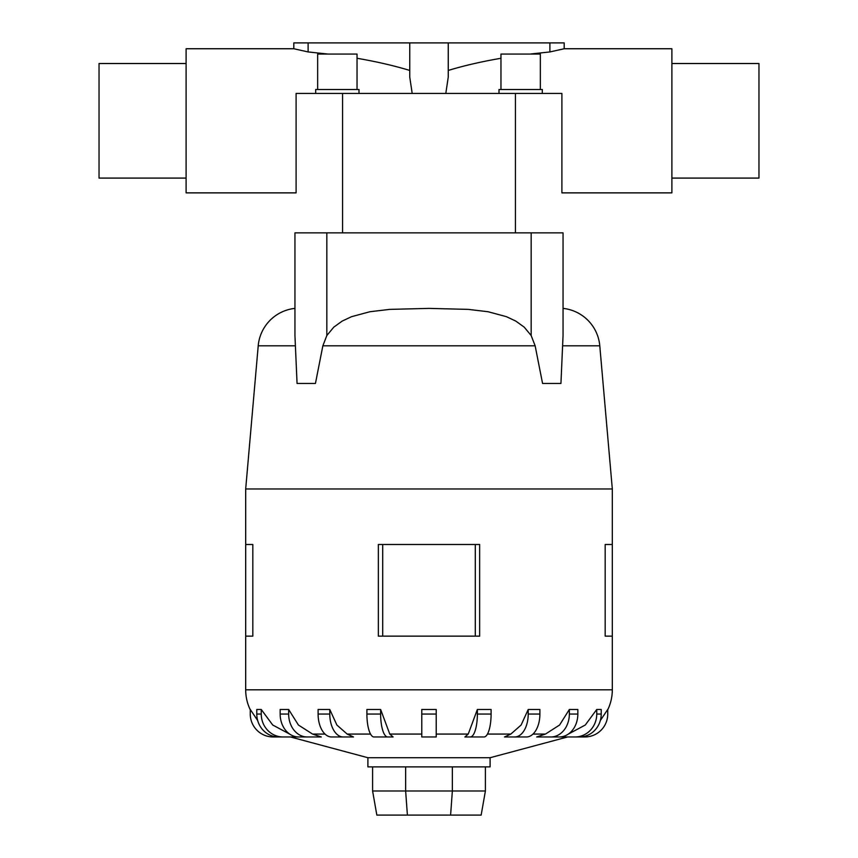 <?xml version="1.0" encoding="UTF-8"?>
<svg xmlns="http://www.w3.org/2000/svg" width="858" height="858" viewBox="0 0 858 858"><rect width="100%" height="100%" fill="white"/><g stroke="black" fill="none" stroke-linecap="round" stroke-linejoin="round"><path stroke-width="1.29" d="M412.194 93.447L409.749 77.081L409.749 42.9L448.251 42.9L448.251 77.081L445.806 93.447M296.096 166.634L296.096 93.447L296.096 192.868L186.111 192.868L186.111 48.745L293.811 48.745L308.108 51.941L328.056 54.065M357.035 58.28C376.48 61.615 394.058 65.669 409.749 70.442M671.889 178.089L758.965 178.089L758.965 63.524L671.889 63.524M186.111 178.089L99.035 178.089L99.035 63.524L186.111 63.524M529.944 54.065L549.892 51.941L564.189 48.745L671.889 48.745L671.889 192.868L561.904 192.868L561.904 93.447L561.904 166.634L561.904 93.447L296.096 93.447M448.251 70.442C463.942 65.669 481.52 61.615 500.965 58.28M357.035 89.511L357.035 54.065L317.653 54.065L317.653 89.511M358.998 93.447L358.998 89.511L315.69 89.511L315.69 93.447M540.347 89.511L540.347 54.065L500.965 54.065L500.965 89.511M542.31 93.447L542.31 89.511L499.002 89.511L499.002 93.447M567.567 736.968L490.1 757.721L367.9 757.721L290.433 736.968M568.071 734.234L585.274 725.021L596.75 709.48L601.211 709.48L601.211 714.049L596.75 714.049A22.909 21.793 90 0 1 574.957 736.968L558.376 736.968M536.711 736.968L545.441 734.073L559.588 725.021L569.347 709.48L577.842 709.48L577.842 714.049L569.347 714.049A22.909 18.533 90 0 1 550.815 736.968L536.711 736.968M516.173 736.968L504.493 736.968L510.842 734.073L521.128 725.021L528.217 709.48L539.896 709.48L539.896 714.049L528.217 714.049A22.909 13.471 90 0 1 514.746 736.968L516.173 736.968M478.625 736.968L464.897 736.968L468.232 734.073L477.37 709.48L491.098 709.48L491.098 714.049L477.37 714.049A22.909 7.079 90 0 1 470.281 736.968L478.625 736.968M389.768 734.073L393.103 736.968L373.991 736.968A22.909 7.079 90 0 1 366.902 714.049L366.902 709.48L380.63 709.48L389.768 734.073L421.782 734.073M347.158 734.073L353.507 736.968L331.574 736.968A22.909 13.471 90 0 1 318.104 714.049L318.104 709.48L329.783 709.48L336.872 725.021L347.158 734.073L370.549 734.073M312.559 734.073L321.289 736.968L298.702 736.968A22.909 18.533 90 0 1 280.158 714.049L280.158 709.48L288.653 709.48L298.412 725.021L312.559 734.073L325.032 734.073M299.624 736.968L283.043 736.968A22.909 21.793 -90 0 1 261.25 714.049L256.789 714.049L256.789 709.48L261.25 709.48L272.726 725.021L289.929 734.234M479.643 544.487L479.643 636.143L479.643 544.487L378.357 544.487L378.357 636.143L479.643 636.143M563.052 308.387A41.248 41.248 0 0 1 599.785 345.806L612.312 488.963L612.312 544.487L605.18 544.487L605.18 636.143L612.312 636.143L612.312 689.811A45.828 45.828 0 0 1 607.732 709.78M612.312 488.963L245.688 488.963L258.215 345.806A41.248 41.248 0 0 1 294.948 308.387M252.82 544.487L252.82 636.143L252.82 544.487L245.688 544.487L245.688 488.963M250.268 709.78A45.828 45.828 0 0 1 245.688 689.811L245.688 636.143L252.82 636.143M294.948 232.861L563.052 232.861L563.052 335.532L560.939 383.462L542.556 383.462L535.145 345.806L531.166 335.532L524.195 327.123L515.808 321.096L506.435 316.677L488.073 311.733L468.318 309.384L429 308.387L389.682 309.384L369.927 311.733L351.566 316.677L342.192 321.096L333.805 327.123L326.834 335.532L322.855 345.806L315.444 383.462L297.061 383.462L294.948 335.532L294.948 232.861L294.948 335.532M490.1 757.721L490.1 766.88L367.9 766.88L367.9 757.721M290.626 736.968L273.187 736.968A22.909 22.909 0 0 1 250.268 714.049L250.268 709.48L257.69 720.559M421.782 714.049L421.782 709.48L436.218 709.48L436.218 714.049L421.782 714.049L421.782 736.968L436.218 736.968L436.218 714.049M600.31 720.559L607.732 709.48L607.732 714.049A22.909 22.909 0 0 1 584.813 736.968L567.374 736.968M372.597 766.88L372.597 790.99L376.844 815.1L481.156 815.1L485.403 790.99L452.359 790.99L450.6 815.1M372.597 790.99L405.641 790.99L407.4 815.1M405.641 766.88L405.641 790.99L452.359 790.99L452.359 766.88M485.403 766.88L485.403 790.99M612.312 636.143L612.312 544.487M245.688 636.143L245.688 544.487M475.289 636.143L475.289 544.487M382.711 636.143L382.711 544.487M379.375 736.968L387.719 736.968A22.909 7.079 -90 0 1 380.63 714.049L380.63 709.48M256.789 714.049A22.909 21.793 90 0 0 278.582 736.968L283.043 736.968M261.25 714.049L261.25 709.48M307.185 736.968A22.909 18.533 -90 0 1 288.653 714.049L288.653 709.48M343.254 736.968A22.909 13.471 -90 0 1 329.783 714.049L329.783 709.48M491.098 714.049A22.909 7.079 -90 0 1 484.009 736.968L464.897 736.968M477.37 709.48L477.37 714.049M539.896 714.049A22.909 13.471 -90 0 1 526.426 736.968L504.493 736.968M528.217 709.48L528.217 714.049M569.347 709.48L569.347 714.049M577.842 714.049A22.909 18.533 -90 0 1 559.298 736.968L550.815 736.968M596.75 709.48L596.75 714.049M601.211 714.049A22.909 21.793 -90 0 1 579.418 736.968L574.957 736.968M563.052 232.861L563.052 335.532M561.904 166.634L561.904 93.447M448.251 42.9L564.189 42.9L564.189 48.745M549.892 42.9L549.892 51.941M293.811 48.745L293.811 42.9L409.749 42.9M308.108 51.941L308.108 42.9M545.441 734.073L532.968 734.073M510.842 734.073L487.451 734.073M468.232 734.073L436.218 734.073M612.312 689.811L245.688 689.811M599.785 345.806L562.794 345.806M295.206 345.806L258.215 345.806M535.145 345.806L322.855 345.806M288.653 714.049L280.158 714.049M329.783 714.049L318.104 714.049M380.63 714.049L366.902 714.049M531.166 232.861L531.166 335.532M326.834 232.861L326.834 335.532M342.578 232.861L342.578 93.447M515.422 232.861L515.422 93.447"/></g></svg>
